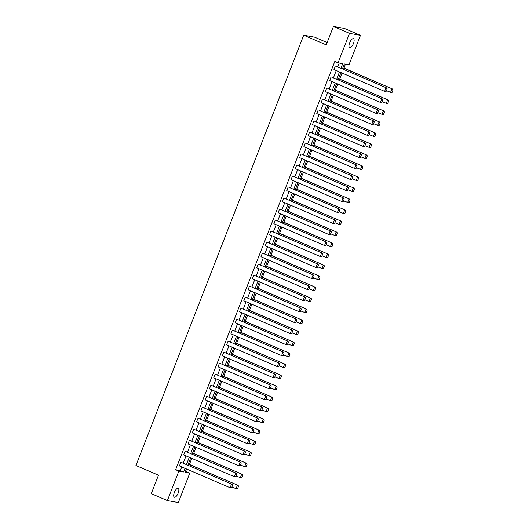 <?xml version="1.0" encoding="UTF-8"?>
<svg xmlns="http://www.w3.org/2000/svg" width="529" height="529" viewBox="0 0 529 529"><rect width="100%" height="100%" fill="white"/><g stroke="black" fill="none" stroke-linecap="round" stroke-linejoin="round"><path stroke-width="0.79" d="M174.385 492.393A4.867 1.885 -66.7 0 1 178.2 488.267A4.867 1.885 -66.7 0 1 178.174 493.081A4.867 1.885 -66.7 0 1 174.358 497.207A4.867 1.885 -66.7 0 1 174.385 492.393M349.662 42.842A4.867 1.885 -66.7 0 1 353.478 38.723A4.867 1.885 -66.7 0 1 353.445 43.53A4.867 1.885 -66.7 0 1 349.629 47.656A4.867 1.885 -66.7 0 1 349.662 42.842M327.14 42.565L314.643 37.189L303.699 35.212L135.94 465.494L158.469 475.187L151.274 493.643L167.369 500.573L178.855 471.108L183.543 471.954L184.971 468.297M303.699 35.212L326.228 44.905L333.422 26.45L344.372 28.427L360.467 35.357L348.975 64.822L344.286 63.969L342.369 68.889M185.408 471.484L186.585 471.703L187.484 469.382M189.415 464.429L191.782 458.372M193.707 453.419L196.074 447.362M198.005 442.409L200.365 436.352M202.296 431.399L204.657 425.342M206.588 420.396L208.948 414.333M210.879 409.386L213.24 403.323M215.171 398.377L217.531 392.313M219.462 387.367L221.823 381.303M223.754 376.357L226.121 370.3M228.045 365.347L230.413 359.29M232.343 354.337L234.704 348.28M236.635 343.328L238.996 337.271M240.926 332.318L243.287 326.261M245.218 321.308L247.579 315.251M249.509 310.298L251.87 304.241M253.801 299.288L256.162 293.231M258.092 288.279L260.46 282.221M262.391 277.269L264.751 271.212M266.682 266.259L269.043 260.202M270.974 255.249L273.334 249.192M275.265 244.246L277.626 238.182M279.557 233.236L281.917 227.172M283.848 222.226L286.209 216.163M288.14 211.216L290.507 205.153M292.431 200.207L294.798 194.143M296.729 189.197L299.09 183.14M301.021 178.187L303.382 172.13M305.312 167.177L307.673 161.12M309.604 156.167L311.965 150.11M313.895 145.158L316.256 139.101M318.187 134.148L320.548 128.091M322.478 123.138L324.846 117.081M326.777 112.128L329.137 106.071M331.068 101.118L333.429 95.061M335.36 90.109L337.72 84.051M339.651 79.099L342.012 73.042M343.943 68.096L345.463 64.188M186.585 471.703L189.799 473.085L178.313 502.55L167.369 500.573M333.422 26.45L349.517 33.373L360.467 35.357M185.824 451.508L236.503 473.316L185.824 451.508M235.947 476.636L236.913 474.163L235.947 476.636L234.387 476.708L183.708 454.9L185.084 451.369M194.414 429.488L245.092 451.297L194.414 429.488M244.537 454.616L245.496 452.143L244.537 454.616L242.976 454.689L192.298 432.881L193.674 429.35M202.997 407.469L253.675 429.277L202.997 407.469M253.12 432.596L254.085 430.123L253.12 432.596L251.559 432.669L200.881 410.861L202.257 407.337M211.58 385.449L262.258 407.257L211.58 385.449M261.703 410.577L262.668 408.104L261.703 410.577L260.142 410.649L209.464 388.841L210.84 385.317M220.163 363.43L270.841 385.238L220.163 363.43M270.286 388.557L271.251 386.091L270.286 388.557L268.725 388.636L218.047 366.822L219.429 363.297M228.753 341.41L279.431 363.218L228.753 341.41M278.876 366.537L279.834 364.071L278.876 366.537L277.315 366.617L226.637 344.809L228.012 341.278M237.336 319.39L288.014 341.198L237.336 319.39M287.459 344.518L288.424 342.051L287.459 344.518L285.898 344.597L235.22 322.789L236.595 319.258M245.919 297.371L296.597 319.185L245.919 297.371M296.042 322.505L297.007 320.032L296.042 322.505L294.481 322.578L243.803 300.77L245.178 297.238M254.502 275.358L305.18 297.166L254.502 275.358M304.631 300.485L305.59 298.012L304.631 300.485L303.064 300.558L252.393 278.75L253.768 275.219M263.092 253.338L313.77 275.146L263.092 253.338M313.214 278.466L314.173 275.993L313.214 278.466L311.654 278.538L260.976 256.73L262.351 253.199M271.675 231.318L322.353 253.127L271.675 231.318M321.797 256.446L322.763 253.973L321.797 256.446L320.237 256.519L269.559 234.711L270.934 231.186M280.258 209.299L330.936 231.107L280.258 209.299M330.38 234.426L331.346 231.953L330.38 234.426L328.82 234.499L278.142 212.691L279.517 209.167M288.841 187.279L339.519 209.087L288.841 187.279M338.97 212.407L339.929 209.94L338.97 212.407L337.409 212.486L286.731 190.671L288.107 187.147M297.43 165.26L348.108 187.068L297.43 165.26M347.553 190.387L348.518 187.921L347.553 190.387L345.992 190.466L295.314 168.658L296.69 165.127M306.013 143.24L356.691 165.048L306.013 143.24M356.136 168.367L357.101 165.901L356.136 168.367L354.575 168.447L303.897 146.639L305.273 143.108M314.596 121.22L365.274 143.035L314.596 121.22M364.719 146.348L365.684 143.881L364.719 146.348L363.159 146.427L312.48 124.619L313.856 121.088M323.186 99.207L373.858 121.015L323.186 99.207M373.309 124.335L374.267 121.862L373.309 124.335L371.748 124.408L321.07 102.6L322.445 99.068M331.769 77.188L382.447 98.996L331.769 77.188M381.892 102.315L382.857 99.842L381.892 102.315L380.331 102.388L329.653 80.58L331.028 77.049M340.934 68.274L342.719 63.692L338.031 62.839L334.811 61.457L175.635 469.719L180.323 470.572L181.751 466.915M183.186 463.225L186.043 455.905M187.478 452.216L190.334 444.896M191.776 441.206L194.626 433.886M196.067 430.196L198.917 422.876M200.359 419.186L203.215 411.866M204.65 408.176L207.507 400.856M208.942 397.173L211.798 389.847M213.233 386.163L216.09 378.837M217.525 375.154L220.381 367.827M221.823 364.144L224.673 356.817M226.114 353.134L228.964 345.807M230.406 342.124L233.263 334.797M234.697 331.114L237.554 323.788M238.989 320.105L241.846 312.784M243.28 309.095L246.137 301.775M247.572 298.085L250.429 290.765M251.864 287.075L254.72 279.755M256.162 276.065L259.012 268.745M260.453 265.055L263.303 257.735M264.745 254.046L267.601 246.726M269.036 243.036L271.893 235.716M273.328 232.026L276.184 224.706M277.619 221.023L280.476 213.696M281.911 210.013L284.767 202.686M286.209 199.003L289.059 191.677M290.5 187.993L293.35 180.667M294.792 176.984L297.648 169.657M299.083 165.974L301.94 158.647M303.375 154.964L306.231 147.637M307.666 143.954L310.523 136.634M311.958 132.944L314.815 125.624M316.249 121.934L319.106 114.614M320.548 110.925L323.398 103.605M324.839 99.915L327.689 92.595M329.131 88.905L331.987 81.585M333.422 77.895L336.279 70.575M337.714 66.885L339.208 63.05M336.06 66.178L386.739 87.986L336.06 66.178M386.183 91.305L387.149 88.832L386.183 91.305L384.623 91.378L333.944 69.57L335.32 66.039M327.477 88.198L378.156 110.006L327.477 88.198M377.6 113.325L378.559 110.852L377.6 113.325L376.04 113.398L325.361 91.59L326.737 88.059M318.888 110.211L369.566 132.025L318.888 110.211M369.017 135.345L369.976 132.872L369.017 135.345L367.45 135.417L316.772 113.609L318.154 110.078M310.305 132.23L360.983 154.038L310.305 132.23M360.428 157.358L361.393 154.891L360.428 157.358L358.867 157.437L308.189 135.629L309.564 132.098M301.722 154.25L352.4 176.058L301.722 154.25M351.845 179.377L352.81 176.911L351.845 179.377L350.284 179.457L299.606 157.649L300.981 154.118M293.139 176.269L343.817 198.077L293.139 176.269M343.261 201.397L344.22 198.93L343.261 201.397L341.701 201.476L291.023 179.662L292.398 176.137M284.549 198.289L335.227 220.097L284.549 198.289M334.672 223.417L335.637 220.95L334.672 223.417L333.111 223.489L282.433 201.681L283.808 198.157M275.966 220.309L326.644 242.117L275.966 220.309M326.089 245.436L327.054 242.963L326.089 245.436L324.528 245.509L273.85 223.701L275.225 220.176M267.383 242.328L318.061 264.136L267.383 242.328M317.506 267.456L318.471 264.983L317.506 267.456L315.945 267.529L265.267 245.721L266.642 242.189M258.8 264.348L309.478 286.156L258.8 264.348M308.923 289.475L309.882 287.002L308.923 289.475L307.362 289.548L256.684 267.74L258.059 264.209M250.21 286.361L300.889 308.176L250.21 286.361M300.333 311.495L301.299 309.022L300.333 311.495L298.773 311.568L248.094 289.76L249.47 286.229M241.627 308.381L292.306 330.189L241.627 308.381M291.75 333.508L292.716 331.042L291.75 333.508L290.19 333.587L239.511 311.779L240.887 308.248M233.044 330.4L283.723 352.208L233.044 330.4M283.167 355.528L284.133 353.061L283.167 355.528L281.607 355.607L230.928 333.799L232.304 330.268M224.455 352.42L275.133 374.228L224.455 352.42M274.584 377.547L275.543 375.081L274.584 377.547L273.024 377.627L222.345 355.819L223.721 352.288M215.872 374.439L266.55 396.247L215.872 374.439M265.994 399.567L266.96 397.1L265.994 399.567L264.434 399.64L213.756 377.832L215.131 374.307M207.289 396.459L257.967 418.267L207.289 396.459M257.411 421.587L258.377 419.113L257.411 421.587L255.851 421.659L205.173 399.851L206.548 396.327M198.706 418.479L249.384 440.287L198.706 418.479M248.828 443.606L249.787 441.133L248.828 443.606L247.268 443.679L196.59 421.871L197.965 418.34M190.116 440.498L240.794 462.306L190.116 440.498M240.245 465.626L241.204 463.153L240.245 465.626L238.678 465.699L188.007 443.891L189.382 440.359M181.533 462.511L232.211 484.326L181.533 462.511M231.656 487.645L232.621 485.172L231.656 487.645L230.095 487.718L179.417 465.91L180.792 462.379M175.635 469.719L178.855 471.108M338.031 62.839L349.517 33.373M186.406 468.919L185.11 472.238L189.799 473.085M340.934 72.579L338.077 79.899M336.642 83.589L333.786 90.909M332.351 94.598L329.494 101.918M328.053 105.608L325.203 112.928M323.761 116.618L320.911 123.938M319.47 127.628L316.613 134.948M315.178 138.638L312.322 145.958M310.887 149.641L308.03 156.968M306.595 160.651L303.739 167.977M302.304 171.661L299.447 178.987M298.012 182.67L295.156 189.997M293.714 193.68L290.864 201.007M289.423 204.69L286.573 212.017M285.131 215.7L282.274 223.026M280.839 226.71L277.983 234.03M276.548 237.719L273.691 245.039M272.256 248.729L269.4 256.049M267.965 259.739L265.108 267.059M263.673 270.749L260.817 278.069M259.375 281.759L256.525 289.079M255.084 292.768L252.227 300.088M250.792 303.778L247.936 311.098M246.501 314.788L243.644 322.108M242.209 325.791L239.353 333.118M237.918 336.801L235.061 344.128M233.626 347.811L230.77 355.138M229.328 358.821L226.478 366.147M225.037 369.831L222.187 377.157M220.745 380.84L217.888 388.167M216.454 391.85L213.597 399.177M212.162 402.86L209.305 410.18M207.871 413.87L205.014 421.19M203.579 424.88L200.722 432.2M199.288 435.889L196.431 443.209M194.989 446.899L192.139 454.219M190.698 457.909L187.841 465.229M186.406 464.614L189.263 457.287M190.698 453.604L193.554 446.278M194.989 442.594L197.846 435.268M199.288 431.585L202.138 424.258M203.579 420.575L206.429 413.248M207.871 409.565L210.727 402.245M212.162 398.555L215.019 391.235M216.454 387.545L219.31 380.225M220.745 376.536L223.602 369.216M225.037 365.526L227.893 358.206M229.328 354.516L232.185 347.196M233.626 343.506L236.476 336.186M237.918 332.496L240.768 325.176M242.209 321.487L245.066 314.166M246.501 310.477L249.357 303.157M250.792 299.474L253.649 292.147M255.084 288.464L257.94 281.137M259.375 277.454L262.232 270.127M263.673 266.444L266.523 259.117M267.965 255.434L270.815 248.108M272.256 244.424L275.113 237.098M276.548 233.415L279.405 226.095M280.839 222.405L283.696 215.085M285.131 211.395L287.988 204.075M289.423 200.385L292.279 193.065M293.714 189.375L296.571 182.055M298.012 178.366L300.862 171.046M302.304 167.356L305.154 160.036M306.595 156.346L309.452 149.026M310.887 145.336L313.743 138.016M315.178 134.326L318.035 127.006M319.47 123.323L322.326 115.996M323.761 112.313L326.618 104.987M328.053 101.303L330.909 93.977M332.351 90.294L335.201 82.967M336.642 79.284L339.499 71.957M180.323 470.572L183.543 471.954M385.886 91.252L384.623 91.378L385.998 87.854L386.851 88.779M386.739 87.986L387.149 88.832M392.101 92.377L393.06 89.904L392.101 92.377L391.281 92.582L386.428 90.677M342.799 67.785L392.657 89.057L342.865 67.626M391.804 92.324L390.541 92.449L391.916 88.918L392.769 89.851M393.06 89.904L392.657 89.057M381.594 102.262L380.331 102.388L381.707 98.863L382.56 99.789M382.447 98.996L382.857 99.842M377.303 113.272L376.04 113.398L377.415 109.867L378.268 110.799M378.156 110.006L378.559 110.852M387.81 103.386L388.769 100.913L387.81 103.386L386.983 103.591L382.136 101.687M338.507 78.795L388.365 100.067L338.573 78.636M387.512 103.334L386.249 103.459L387.625 99.928L388.478 100.86M388.769 100.913L388.365 100.067M383.518 114.396L384.477 111.923L383.518 114.396L382.692 114.601L377.845 112.697M334.216 89.804L384.067 111.077L334.282 89.646M383.221 114.337L381.951 114.469L383.333 110.938L384.18 111.87M384.477 111.923L384.067 111.077M373.011 124.282L371.748 124.408L373.124 120.877L373.977 121.809M373.858 121.015L374.267 121.862M379.22 125.399L380.186 122.933L379.22 125.399L378.4 125.611L373.547 123.707M329.924 100.814L379.776 122.08L329.984 100.655M378.929 125.347L377.66 125.479L379.035 121.948L379.888 122.88M380.186 122.933L379.776 122.08M368.72 135.285L367.45 135.417L368.832 131.886L369.678 132.819M369.566 132.025L369.976 132.872M374.929 136.409L375.894 133.943L374.929 136.409L374.109 136.621L369.255 134.716M325.633 111.824L375.484 133.09L325.692 111.665M374.638 136.356L373.368 136.489L374.744 132.958L375.597 133.89M375.894 133.943L375.484 133.09M364.428 146.295L363.159 146.427L364.534 142.896L365.387 143.828M365.274 143.035L365.684 143.881M370.637 147.419L371.603 144.953L370.637 147.419L369.817 147.631L364.964 145.726M321.341 122.834L371.193 144.1L321.401 122.675M370.34 147.366L369.077 147.498L370.452 143.967L371.305 144.9M371.603 144.953L371.193 144.1M360.137 157.305L358.867 157.437L360.242 153.906L361.095 154.838M360.983 154.038L361.393 154.891M366.346 158.429L367.311 155.962L366.346 158.429L365.526 158.64L360.672 156.736M317.05 133.844L366.901 155.109L317.109 133.685M366.048 158.376L364.785 158.508L366.161 154.977L367.014 155.91M367.311 155.962L366.901 155.109M355.838 168.315L354.575 168.447L355.951 164.916L356.804 165.848M356.691 165.048L357.101 165.901M362.054 169.439L363.02 166.972L362.054 169.439L361.234 169.65L356.381 167.746M312.758 144.853L362.61 166.119L312.818 144.695M361.757 169.386L360.494 169.518L361.869 165.987L362.722 166.919M363.02 166.972L362.61 166.119M351.547 179.324L350.284 179.457L351.659 175.926L352.512 176.858M352.4 176.058L352.81 176.911M357.763 180.449L358.722 177.982L357.763 180.449L356.943 180.66L352.089 178.756M308.46 155.863L358.318 177.129L308.526 155.705M357.465 180.396L356.202 180.528L357.578 176.997L358.431 177.929M358.722 177.982L358.318 177.129M347.255 190.334L345.992 190.466L347.368 186.935L348.221 187.868M348.108 187.068L348.518 187.921M353.471 191.458L354.43 188.992L353.471 191.458L352.645 191.67L347.798 189.766M304.168 166.873L354.02 188.139L304.235 166.714M353.174 191.405L351.911 191.538L353.286 188.007L354.139 188.932M354.43 188.992L354.02 188.139M342.964 201.344L341.701 201.476L343.076 197.945L343.929 198.878M343.817 198.077L344.22 198.93M349.173 202.468L350.138 199.995L349.173 202.468L348.353 202.68L343.506 200.775M299.877 177.883L349.729 199.149L299.936 177.724M348.882 202.415L347.613 202.541L348.988 199.016L349.841 199.942M350.138 199.995L349.729 199.149M338.672 212.354L337.409 212.486L338.785 208.955L339.638 209.881M339.519 209.087L339.929 209.94M344.882 213.478L345.847 211.005L344.882 213.478L344.062 213.69L339.208 211.785M295.585 188.886L345.437 210.158L295.645 188.734M344.591 213.425L343.321 213.551L344.696 210.026L345.549 210.952M345.847 211.005L345.437 210.158M334.381 223.364L333.111 223.489L334.487 219.965L335.34 220.891M335.227 220.097L335.637 220.95M340.59 224.488L341.555 222.015L340.59 224.488L339.77 224.699L334.917 222.795M291.294 199.896L341.145 221.168L291.353 199.744M340.292 224.435L339.029 224.561L340.405 221.036L341.258 221.962M341.555 222.015L341.145 221.168M330.089 234.373L328.82 234.499L330.195 230.975L331.048 231.9M330.936 231.107L331.346 231.953M336.299 235.498L337.264 233.024L336.299 235.498L335.479 235.709L330.625 233.805M287.002 210.906L336.854 232.178L287.062 210.747M336.001 235.445L334.738 235.57L336.113 232.046L336.966 232.972M337.264 233.024L336.854 232.178M325.791 245.383L324.528 245.509L325.904 241.984L326.757 242.91M326.644 242.117L327.054 242.963M332.007 246.507L332.972 244.034L332.007 246.507L331.187 246.712L326.333 244.815M282.711 221.916L332.562 243.188L282.77 221.757M331.709 246.454L330.446 246.58L331.822 243.056L332.675 243.981M332.972 244.034L332.562 243.188M321.5 256.393L320.237 256.519L321.612 252.994L322.465 253.92M322.353 253.127L322.763 253.973M327.716 257.517L328.674 255.044L327.716 257.517L326.896 257.722L322.042 255.824M278.413 232.925L328.271 254.198L278.479 232.767M327.418 257.464L326.155 257.59L327.53 254.065L328.383 254.991M328.674 255.044L328.271 254.198M317.208 267.403L315.945 267.529L317.321 264.004L318.174 264.93M318.061 264.136L318.471 264.983M323.424 268.527L324.383 266.054L323.424 268.527L322.597 268.732L317.75 266.828M274.121 243.935L323.979 265.208L274.187 243.776M323.126 268.474L321.863 268.6L323.239 265.069L324.092 266.001M324.383 266.054L323.979 265.208M312.917 278.413L311.654 278.538L313.029 275.014L313.882 275.94M313.77 275.146L314.173 275.993M319.132 279.537L320.091 277.064L319.132 279.537L318.306 279.742L313.459 277.837M269.83 254.945L319.681 276.217L269.896 254.786M318.835 279.484L317.572 279.61L318.947 276.078L319.794 277.011M320.091 277.064L319.681 276.217M308.625 289.423L307.362 289.548L308.738 286.017L309.591 286.949M309.478 286.156L309.882 287.002M314.834 290.547L315.8 288.074L314.834 290.547L314.014 290.752L309.161 288.847M265.538 265.955L315.39 287.227L265.598 265.796M314.543 290.487L313.274 290.619L314.649 287.088L315.502 288.021M315.8 288.074L315.39 287.227M304.334 300.432L303.064 300.558L304.446 297.027L305.293 297.959M305.18 297.166L305.59 298.012M310.543 301.55L311.508 299.083L310.543 301.55L309.723 301.761L304.869 299.857M261.247 276.965L311.098 298.237L261.306 276.806M310.252 301.497L308.982 301.629L310.358 298.098L311.211 299.03M311.508 299.083L311.098 298.237M300.042 311.436L298.773 311.568L300.148 308.037L301.001 308.969M300.889 308.176L301.299 309.022M306.251 312.56L307.217 310.093L306.251 312.56L305.431 312.771L300.578 310.867M256.955 287.974L306.807 309.24L257.015 287.816M305.954 312.507L304.691 312.639L306.066 309.108L306.919 310.04M307.217 310.093L306.807 309.24M295.751 322.445L294.481 322.578L295.856 319.047L296.709 319.979M296.597 319.185L297.007 320.032M301.96 323.569L302.925 321.103L301.96 323.569L301.14 323.781L296.286 321.877M252.664 298.984L302.515 320.25L252.723 298.825M301.662 323.517L300.399 323.649L301.775 320.118L302.628 321.05M302.925 321.103L302.515 320.25M291.453 333.455L290.19 333.587L291.565 330.056L292.418 330.989M292.306 330.189L292.716 331.042M297.668 334.579L298.634 332.113L297.668 334.579L296.848 334.791L291.995 332.886M248.372 309.994L298.224 331.26L248.432 309.835M297.371 334.526L296.108 334.659L297.483 331.128L298.336 332.06M298.634 332.113L298.224 331.26M287.161 344.465L285.898 344.597L287.273 341.066L288.126 341.999M288.014 341.198L288.424 342.051M293.377 345.589L294.336 343.123L293.377 345.589L292.557 345.801L287.703 343.896M244.074 321.004L293.932 342.27L244.14 320.845M293.079 345.536L291.816 345.668L293.192 342.137L294.045 343.07M294.336 343.123L293.932 342.27M282.87 355.475L281.607 355.607L282.982 352.076L283.835 353.008M283.723 352.208L284.133 353.061M289.085 356.599L290.044 354.132L289.085 356.599L288.259 356.81L283.412 354.906M239.782 332.014L289.634 353.279L239.849 331.855M288.788 356.546L287.525 356.678L288.9 353.147L289.753 354.08M290.044 354.132L289.634 353.279M278.578 366.485L277.315 366.617L278.69 363.086L279.543 364.018M279.431 363.218L279.834 364.071M284.794 367.609L285.753 365.142L284.794 367.609L283.967 367.82L279.12 365.916M235.491 343.023L285.343 364.289L235.55 342.865M284.496 367.556L283.227 367.688L284.609 364.157L285.455 365.083M285.753 365.142L285.343 364.289M274.286 377.494L273.024 377.627L274.399 374.096L275.252 375.028M275.133 374.228L275.543 375.081M280.496 378.619L281.461 376.152L280.496 378.619L279.676 378.83L274.822 376.926M231.199 354.033L281.051 375.299L231.259 353.875M280.205 378.566L278.935 378.691L280.31 375.167L281.163 376.093M281.461 376.152L281.051 375.299M269.995 388.504L268.725 388.636L270.101 385.105L270.954 386.031M270.841 385.238L271.251 386.091M276.204 389.628L277.17 387.155L276.204 389.628L275.384 389.84L270.531 387.936M226.908 365.036L276.76 386.309L226.967 364.884M275.913 389.575L274.644 389.701L276.019 386.177L276.872 387.102M277.17 387.155L276.76 386.309M265.703 399.514L264.434 399.64L265.809 396.115L266.662 397.041M266.55 396.247L266.96 397.1M271.913 400.638L272.878 398.165L271.913 400.638L271.093 400.85L266.239 398.945M222.616 376.046L272.468 397.319L222.676 375.894M271.615 400.585L270.352 400.711L271.727 397.186L272.58 398.112M272.878 398.165L272.468 397.319M261.405 410.524L260.142 410.649L261.518 407.125L262.371 408.051M262.258 407.257L262.668 408.104M267.621 411.648L268.587 409.175L267.621 411.648L266.801 411.86L261.948 409.955M218.325 387.056L268.177 408.328L218.384 386.897M267.324 411.595L266.061 411.721L267.436 408.196L268.289 409.122M268.587 409.175L268.177 408.328M257.114 421.534L255.851 421.659L257.226 418.135L258.079 419.061M257.967 418.267L258.377 419.113M263.33 422.658L264.288 420.185L263.33 422.658L262.51 422.863L257.656 420.965M214.027 398.066L263.885 419.338L214.093 397.907M263.032 422.605L261.769 422.731L263.144 419.206L263.997 420.132M264.288 420.185L263.885 419.338M252.822 432.543L251.559 432.669L252.935 429.145L253.788 430.07M253.675 429.277L254.085 430.123M259.038 433.668L259.997 431.195L259.038 433.668L258.218 433.873L253.365 431.975M209.735 409.076L259.594 430.348L209.801 408.917M258.741 433.615L257.478 433.74L258.853 430.216L259.706 431.142M259.997 431.195L259.594 430.348M248.531 443.553L247.268 443.679L248.643 440.154L249.496 441.08M249.384 440.287L249.787 441.133M254.747 444.677L255.705 442.204L254.747 444.677L253.92 444.882L249.073 442.978M205.444 420.086L255.295 441.358L205.51 419.927M254.449 444.625L253.186 444.75L254.561 441.219L255.408 442.151M255.705 442.204L255.295 441.358M244.239 454.563L242.976 454.689L244.352 451.164L245.205 452.09M245.092 451.297L245.496 452.143M250.448 455.687L251.414 453.214L250.448 455.687L249.628 455.892L244.775 453.988M201.152 431.095L251.004 452.368L201.212 430.937M250.157 455.634L248.888 455.76L250.263 452.229L251.116 453.161M251.414 453.214L251.004 452.368M239.948 465.573L238.678 465.699L240.06 462.167L240.907 463.1M240.794 462.306L241.204 463.153M246.157 466.697L247.122 464.224L246.157 466.697L245.337 466.902L240.483 464.998M196.861 442.105L246.712 463.378L196.92 441.946M245.866 466.638L244.596 466.77L245.972 463.239L246.825 464.171M247.122 464.224L246.712 463.378M235.656 476.583L234.387 476.708L235.762 473.177L236.615 474.11M236.503 473.316L236.913 474.163M241.865 477.7L242.831 475.234L241.865 477.7L241.045 477.912L236.192 476.007M192.569 453.115L242.421 474.387L192.629 452.956M241.568 477.647L240.305 477.78L241.68 474.249L242.533 475.181M242.831 475.234L242.421 474.387M231.365 487.586L230.095 487.718L231.471 484.187L232.324 485.119M232.211 484.326L232.621 485.172M237.574 488.71L238.539 486.244L237.574 488.71L236.754 488.922L231.9 487.017M188.278 464.125L238.129 485.391L188.337 463.966M237.276 488.657L236.013 488.789L237.389 485.258L238.242 486.191M238.539 486.244L238.129 485.391"/></g></svg>
